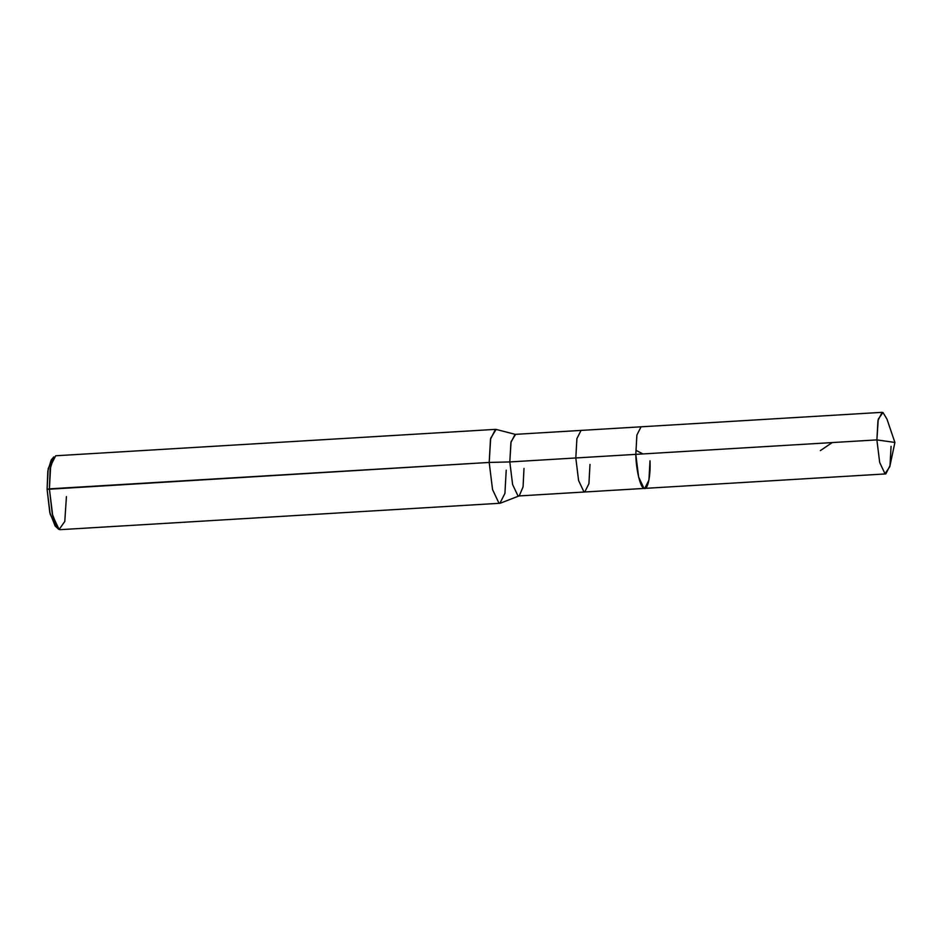 <?xml version="1.0" encoding="UTF-8"?>
<svg xmlns="http://www.w3.org/2000/svg" width="942" height="942" viewBox="0 0 942 942"><rect width="100%" height="100%" fill="white"/><g stroke="black" fill="none" stroke-linecap="round" stroke-linejoin="round"><path stroke-width="1.41" d="M885.833 473.908L518.748 495.951L517.923 495.786L512.601 484.529L509.81 461.933L575.809 457.965L578.6 480.561L583.922 491.818L584.746 491.983L583.922 491.818L578.6 480.561L575.809 457.965L635.803 454.362C635.991 469.363 640.454 487.991 643.916 488.215C647.472 491.182 650.816 476.122 650.004 460.826C650.816 476.122 647.472 491.182 643.916 488.215C640.454 487.991 635.991 469.363 635.803 454.362L636.886 435.027L641.055 426.808L882.136 412.325L877.968 420.544L876.884 439.89L635.803 454.362L638.605 476.958L643.916 488.215L644.752 488.38L643.916 488.215L638.605 476.958L635.803 454.362L876.884 439.89L878.25 419.178L882.96 412.502L886.94 419.049L894.9 442.457L889.801 466.655L884.997 473.744L879.687 462.487L876.884 439.89L894.9 442.457L876.884 439.89L879.687 462.487L884.997 473.744L885.833 473.908L889.99 465.689L891.073 446.355M52.54 459.095L48.183 468.657L47.1 489.345L489.192 462.44L509.81 461.933L512.601 484.529L517.923 495.786L519.242 495.845L523.069 486.873L523.999 468.398M644.752 488.38L648.92 480.161L650.004 460.826M584.746 491.983L588.915 483.764L589.998 464.43M519.242 495.845L500.52 503.134L498.919 503.063L492.548 489.557L489.192 462.44L492.548 489.557L498.919 503.063L499.919 503.263L504.924 493.396L506.219 470.188M499.919 503.263L60.123 529.675L59.122 529.475L52.752 515.969L49.396 488.851L52.305 514.038L58.145 528.792L59.122 529.475L64.786 521.456L66.423 496.599M58.145 528.792L55.131 525.966L49.773 512.436L47.1 489.345L50.173 514.202L56.602 526.755M641.055 426.808L636.886 435.027L635.803 454.362L575.809 457.965L576.893 438.631L581.049 430.412L576.893 438.631L575.809 457.965L509.81 461.933L510.894 442.587L515.05 434.368L641.055 426.808M515.557 434.427L511.059 441.751L509.81 461.933L489.192 462.44L490.688 438.23L496.093 429.422L515.557 434.427M495.48 429.364L490.488 439.231L489.192 462.44L49.396 488.851L50.691 465.642L55.684 455.775L495.48 429.364M53.824 456.894L50.162 468.998L49.396 488.851L47.1 489.345L47.806 471.153L51.162 460.061L53.824 456.894M832.269 442.563L820.376 450.594M642.939 453.938L636.144 450.406"/></g></svg>
